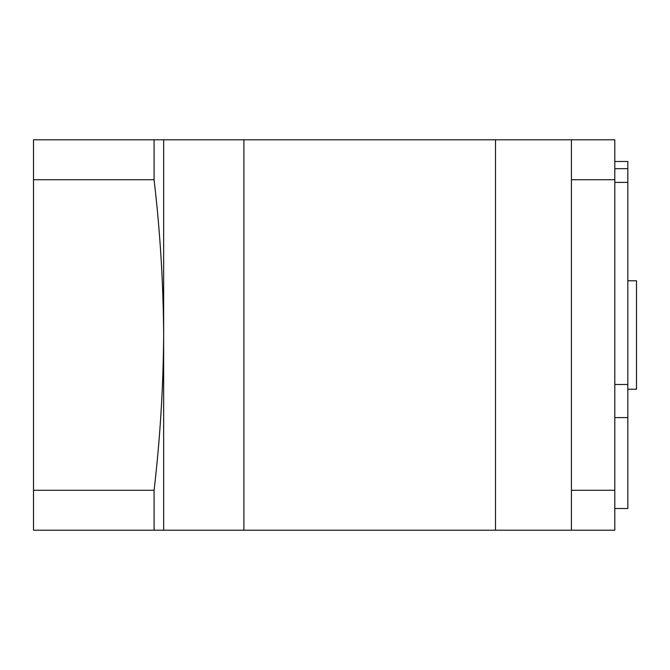 <?xml version="1.0" encoding="UTF-8"?>
<svg xmlns="http://www.w3.org/2000/svg" width="670" height="670" viewBox="0 0 670 670"><rect width="100%" height="100%" fill="white"/><g stroke="black" fill="none" stroke-linecap="round" stroke-linejoin="round"><path stroke-width="1" d="M614.809 168.681L627.823 168.681L627.823 161.478L614.809 161.478M614.809 508.522L627.823 508.522L627.823 168.681M33.5 490.281L154.083 490.281C160.138 438.574 163.321 386.816 163.648 335L163.648 530.213L614.809 530.213L614.809 179.719L571.426 179.719L571.426 139.787L495.507 139.787L495.507 530.213L495.507 139.787L243.897 139.787L243.897 530.213L243.897 139.787L163.648 139.787L163.648 530.213L33.5 530.213L33.5 139.787L163.648 139.787L163.648 335C163.329 283.184 160.138 231.426 154.083 179.719L33.5 179.719M627.823 389.228L636.5 389.228L636.5 280.772L627.823 280.772M627.823 417.603L614.809 417.603M614.809 179.719L614.809 139.787L571.426 139.787M571.426 530.213L571.426 490.281L614.809 490.281M571.426 179.719L571.426 490.281M627.823 182.399L614.809 182.399M614.809 384.496L627.823 384.496M154.083 179.719L154.083 139.787M154.083 530.213L154.083 490.281"/></g></svg>
